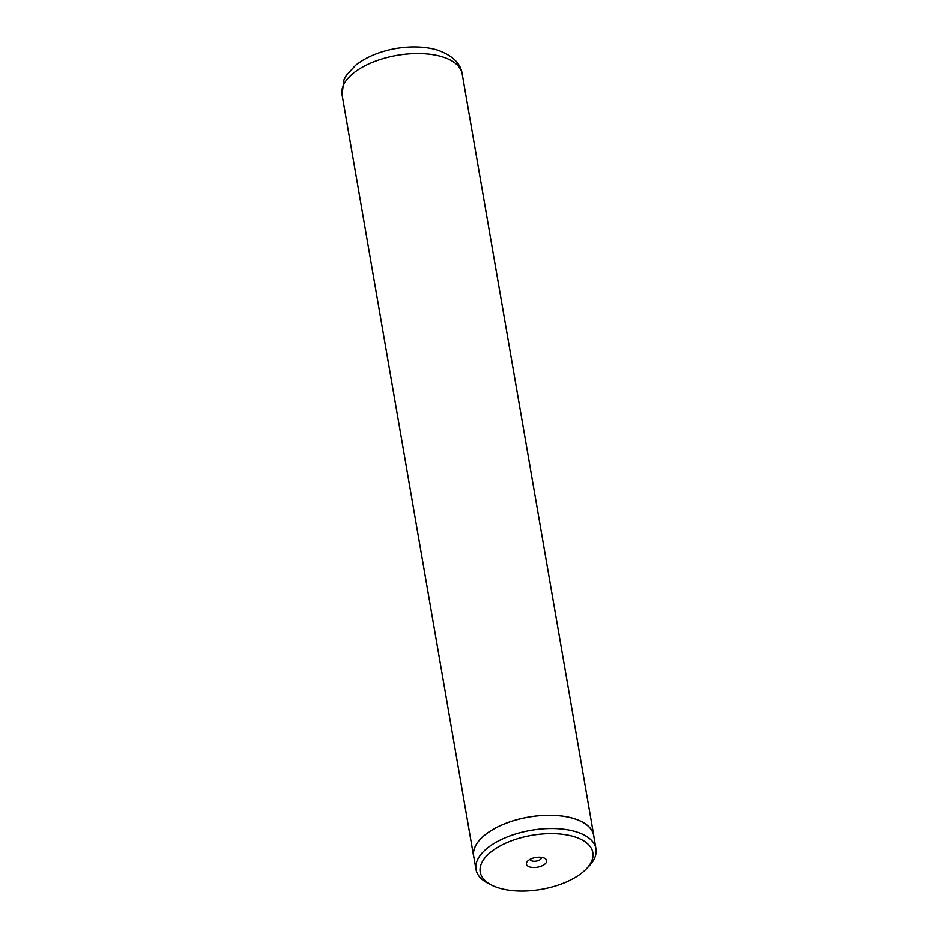 <?xml version="1.0" encoding="UTF-8"?>
<svg xmlns="http://www.w3.org/2000/svg" width="938" height="938" viewBox="0 0 938 938"><rect width="100%" height="100%" fill="white"/><g stroke="black" fill="none" stroke-linecap="round" stroke-linejoin="round"><path stroke-width="1.41" d="M498.383 887.876A57.148 27.448 170.2 0 0 586.203 869.034A57.148 27.448 170.2 0 0 574.666 836.86A57.148 27.448 170.2 0 0 498.172 847.049A57.148 27.448 170.2 0 0 491.958 885.32A57.148 27.448 170.2 0 0 498.383 887.876M586.203 869.034L588.888 866.243A60.876 29.23 170.2 0 0 595.958 848.784A60.876 29.23 170.2 0 0 576.6 831.971A60.876 29.23 170.2 0 0 509.451 836.098A60.876 29.23 170.2 0 0 475.976 869.503A60.876 29.23 170.2 0 0 488.487 883.584L491.958 885.32M543.383 857.778A10.283 4.936 170.2 0 0 527.59 861.166A10.283 4.936 170.2 0 0 529.665 866.958A10.283 4.936 170.2 0 0 543.419 865.129A10.283 4.936 170.2 0 0 544.544 858.247A10.283 4.936 170.2 0 0 543.383 857.778M530.205 859.29A5.71 2.744 170.2 0 0 530.216 859.396A5.71 2.744 170.2 0 0 532.034 860.967A5.71 2.744 170.2 0 0 538.33 860.58A5.71 2.744 170.2 0 0 541.472 857.449A5.71 2.744 170.2 0 0 541.449 857.355M595.958 848.784L593.672 835.559A60.876 29.23 170.2 0 0 574.314 818.745A60.876 29.23 170.2 0 0 507.165 822.872A60.876 29.23 170.2 0 0 473.69 856.277L475.976 869.503M593.918 837.001A60.958 29.277 170.2 0 0 593.754 835.547A60.958 29.277 170.2 0 0 574.373 818.71A60.958 29.277 170.2 0 0 507.13 822.849A60.958 29.277 170.2 0 0 473.62 856.288A60.958 29.277 170.2 0 0 473.948 857.719M342.042 94.55L343.965 79.8L346.415 75.228L355.69 65.191C377.064 48.284 413.869 42.609 437.929 50.206C452.608 55.6 460.687 63.456 462.176 73.797A60.958 29.277 170.2 0 0 442.795 56.96A60.958 29.277 170.2 0 0 375.552 61.099A60.958 29.277 170.2 0 0 342.042 94.55L473.62 856.288M593.754 835.547L462.176 73.797"/></g></svg>
